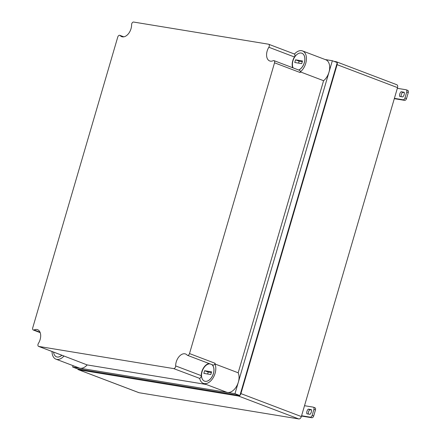 <?xml version="1.0" encoding="UTF-8"?>
<svg xmlns="http://www.w3.org/2000/svg" width="441" height="441" viewBox="0 0 441 441"><rect width="100%" height="100%" fill="white"/><g stroke="black" fill="none" stroke-linecap="round" stroke-linejoin="round"><path stroke-width="0.66" d="M239.965 395.307A2.8 1.742 -69.2 0 0 240.918 393.609L337.106 64.673A2.8 1.742 -69.2 0 0 337.189 62.837M337.089 62.534A2.8 1.742 -69.2 0 0 336.362 61.773A2.8 1.742 -69.2 0 0 336.147 61.712L334.008 61.365M77.693 368.913A2.8 1.742 -69.2 0 0 78.437 369.712A2.8 1.742 -69.2 0 0 78.652 369.767L238.399 396.001A2.8 1.742 -69.2 0 0 239.744 395.522M138.672 392.562A2.8 1.742 -69.2 0 0 138.865 392.661A2.8 1.742 -69.2 0 0 139.08 392.722L298.822 418.95A2.8 1.742 -69.2 0 0 301.346 416.563L397.534 87.627A2.8 1.742 -69.2 0 0 396.79 84.722L336.362 61.773M298.684 70.02A9.101 5.667 -69.2 0 0 304.615 61.332A9.101 5.667 -69.2 0 0 301.865 53.229A9.101 5.667 -69.2 0 0 294.428 57.462A9.101 5.667 -69.2 0 0 293.094 67.897M295.542 59.822L302.509 60.968L301.727 63.642L294.759 62.501L295.542 59.822L299.13 61.183L298.563 63.124M53.582 352.089A9.101 5.667 -69.2 0 0 56.503 356.824A9.101 5.667 -69.2 0 0 57.192 357.012A9.101 5.667 -69.2 0 0 61.828 355.22M56.525 356.835A9.101 5.667 -69.2 0 0 56.553 356.841A9.101 5.667 -69.2 0 0 57.242 357.028A9.101 5.667 -69.2 0 0 61.878 355.242M210.032 363.897A9.101 5.667 -69.2 0 0 202.182 371.322A9.101 5.667 -69.2 0 0 204.497 381.123A9.101 5.667 -69.2 0 0 205.186 381.311A9.101 5.667 -69.2 0 0 212.953 374.8A9.101 5.667 -69.2 0 0 211.79 364.564M204.635 370.71L211.597 371.851L210.815 374.53L203.852 373.384L204.635 370.71L208.218 372.072L207.65 374.007M204.519 381.134A9.101 5.667 -69.2 0 0 204.547 381.145A9.101 5.667 -69.2 0 0 205.236 381.327A9.101 5.667 -69.2 0 0 213.003 374.822A9.101 5.667 -69.2 0 0 211.84 364.58M238.173 372.788L214.921 363.957L215.114 363.301A2.1 1.306 -69.2 0 1 213.064 365.049L187.458 355.325A2.1 1.306 -69.2 0 1 187.116 355.082A9.548 5.942 -69.2 0 0 185.562 353.991A9.548 5.942 -69.2 0 0 178.936 356.769A9.548 5.942 -69.2 0 0 175.667 365.925A2.1 1.306 -69.2 0 1 173.649 368.593L199.679 378.384A12.023 7.486 -69.2 0 0 203.34 383.361L226.586 392.192A12.023 7.486 -69.2 0 0 236.42 386.581A12.023 7.486 -69.2 0 0 238.173 372.788L323.584 80.703L300.332 71.877A12.023 7.486 -69.2 0 0 306.357 60.208A12.023 7.486 -69.2 0 0 302.515 50.93A12.023 7.486 -69.2 0 0 294.538 53.995L294.191 53.94M323.584 80.703A12.023 7.486 -69.2 0 0 329.603 69.039A12.023 7.486 -69.2 0 0 325.761 59.761L302.515 50.93M52.027 351.499A12.023 7.486 -69.2 0 0 55.957 359.161L79.204 367.992A12.023 7.486 -69.2 0 0 87.18 364.922L64.358 356.163A2.1 1.306 -69.2 0 1 64.199 356.124L38.599 346.4A2.1 1.306 -69.2 0 0 38.753 346.439L64.358 356.163M55.957 359.161A12.023 7.486 -69.2 0 0 63.928 356.096M203.34 383.361A12.023 7.486 -69.2 0 0 213.174 377.75A12.023 7.486 -69.2 0 0 214.921 363.957M187.458 355.325A2.1 1.306 -69.2 0 0 189.509 353.572L274.534 62.809A2.1 1.306 -69.2 0 0 273.977 60.632A2.1 1.306 -69.2 0 0 273.205 60.693A9.548 5.942 -69.2 0 1 269.694 60.952A9.548 5.942 -69.2 0 1 268.85 47.253A2.1 1.306 -69.2 0 0 268.663 44.243A2.1 1.306 -69.2 0 0 268.503 44.199L133.612 22.05A2.1 1.306 -69.2 0 0 131.594 24.718A9.548 5.942 -69.2 0 1 128.325 33.874A9.548 5.942 -69.2 0 1 121.699 36.653A9.548 5.942 -69.2 0 1 120.145 35.561A2.1 1.306 -69.2 0 0 119.803 35.319A2.1 1.306 -69.2 0 0 117.753 37.066L32.728 327.828A2.1 1.306 -69.2 0 0 33.284 330.006A2.1 1.306 -69.2 0 0 34.056 329.951L40.021 332.216M268.85 47.253L294.456 56.983A2.1 1.306 -69.2 0 0 294.268 53.967A2.1 1.306 -69.2 0 0 294.108 53.923M294.456 56.983A9.548 5.942 -69.2 0 0 292.681 67.738M274.534 62.809L300.139 72.533A2.1 1.306 -69.2 0 0 299.582 70.356L273.977 60.632M209.067 363.527A9.548 5.942 -69.2 0 0 201.267 375.649A2.1 1.306 -69.2 0 1 199.249 378.317M34.056 329.951A9.548 5.942 -69.2 0 1 37.568 329.686A9.548 5.942 -69.2 0 1 38.411 343.385A2.1 1.306 -69.2 0 0 38.599 346.4M300.139 72.533L300.332 71.877M239.898 395.544L337.26 62.6L332.343 60.731L234.981 393.681L72.627 367.017L77.539 368.885L239.898 395.544L234.981 393.681M206.294 384.486L87.18 364.922M73.03 365.644L72.627 367.017M332.343 60.731L325.26 59.568M173.649 368.593L38.753 346.439M298.739 70.036A9.101 5.667 -69.2 0 0 304.665 61.354A9.101 5.667 -69.2 0 0 301.914 53.245A9.101 5.667 -69.2 0 0 301.892 53.234M302.294 61.707L299.13 61.183M211.382 372.59L208.218 372.072M394.304 98.663L404.623 100.361A2.1 1.306 -69.2 0 0 406.514 98.569L408.272 92.549A2.1 1.306 -69.2 0 0 407.716 90.372A2.1 1.306 -69.2 0 0 407.556 90.328M404.265 92.593L402.605 92.318A3.5 2.177 -69.2 0 0 401.156 96.656M404.182 92.246A3.5 2.177 110.8 0 1 402.809 96.926L399.7 96.419A3.5 2.177 110.8 0 1 401.073 91.739L404.182 92.246M402.605 92.318L401.073 91.739M406.514 98.569L404.981 97.985A2.1 1.306 110.8 0 1 403.085 99.776L394.397 98.349M404.981 97.985L406.74 91.965A2.1 1.306 110.8 0 0 406.178 89.788A2.1 1.306 110.8 0 0 406.018 89.749L397.33 88.321M301.495 416.056L311.809 417.748A2.1 1.306 -69.2 0 0 313.705 415.957L315.464 409.943A2.1 1.306 -69.2 0 0 314.902 407.765A2.1 1.306 -69.2 0 0 314.742 407.721M311.456 409.981L309.797 409.711A3.5 2.177 -69.2 0 0 308.342 414.044M311.368 409.639A3.5 2.177 110.8 0 1 310.001 414.32L306.892 413.807A3.5 2.177 110.8 0 1 308.259 409.127L311.368 409.639M309.797 409.711L308.259 409.127M313.705 415.957L312.167 415.372A2.1 1.306 110.8 0 1 310.277 417.164L301.589 415.742M312.167 415.372L313.926 409.358A2.1 1.306 110.8 0 0 313.369 407.181A2.1 1.306 110.8 0 0 313.209 407.137L304.522 405.709M238.399 396.001L298.822 418.95M240.918 393.609L301.346 416.563M78.652 369.767L139.08 392.722M337.106 64.673L397.534 87.627M189.509 353.572L215.114 363.301M175.667 365.925L201.267 375.649M120.145 35.561L123.59 36.868M404.623 100.361L403.085 99.776M408.272 92.549L406.74 91.965M311.809 417.748L310.277 417.164M315.464 409.943L313.926 409.358M138.865 392.661L78.437 369.712M294.268 53.967L268.663 44.243M40.186 332.63L33.284 330.006M123.8 36.835L119.803 35.319M406.178 89.788L407.716 90.372M313.369 407.181L314.902 407.765"/></g></svg>
